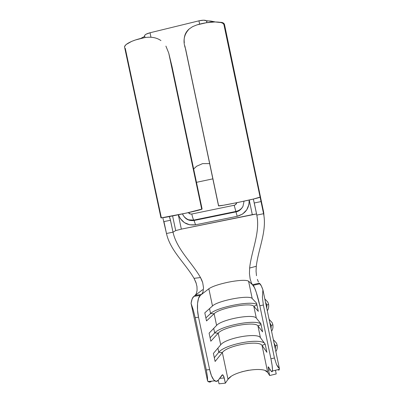 <?xml version="1.0" encoding="UTF-8"?>
<svg xmlns="http://www.w3.org/2000/svg" width="404" height="404" viewBox="0 0 404 404"><rect width="100%" height="100%" fill="white"/><g stroke="black" fill="none" stroke-linecap="round" stroke-linejoin="round"><path stroke-width="0.61" d="M271.569 331.169C272.771 329.533 273.205 327.371 272.872 324.685L271.22 325.548L271.064 328.76L271.22 325.548L269.796 322.705L271.22 325.548L272.872 324.69L272.165 322.665L269.084 319.291L272.139 322.614M267.296 310.752C268.493 309.131 268.933 306.974 268.604 304.278L266.938 305.071L266.781 308.287L266.938 305.071L265.509 302.222L266.938 305.071L268.604 304.283L267.837 302.147L264.812 298.879L267.812 302.101M277.134 345.056L275.498 345.986L275.341 349.192L275.498 345.986L274.079 343.153L275.498 345.986L277.134 345.056L276.477 343.132L277.134 345.051C277.472 347.728 277.038 349.889 275.831 351.546M222.074 374.998L222.897 374.912L221.988 375.104L218.327 380.139L216.175 381.411L213.756 379.886L211.454 375.735L209.641 369.579L198.521 317.211L197.526 310.151L197.541 303.495L198.541 298.309L200.349 295.375L208.843 288.754C212.221 286.461 218.544 284.305 227.811 282.285L231.734 281.532C240.739 280.068 246.344 279.942 248.561 281.159L252.465 284.734L259.267 283.214L259.944 283.78L253.121 285.335L252.465 284.734L254.52 287.688L256.293 292.4L259.828 305.803L270.938 358.828L272.079 365.171L272.498 369.705L272.139 371.731L271.084 371.003L268.211 366.832L268.241 368.579L269.655 375.533L267.716 372.443L262.05 345.44L266.882 352.308L265.181 344.173L260.418 337.663L257.949 325.892L262.595 331.851L260.883 323.695L256.313 318.105L253.838 306.313L258.297 311.353L256.585 303.187L252.202 298.511L248.561 281.159L252.202 298.511C249.44 294.627 217.801 300.606 212.484 305.969L208.843 288.754L212.484 305.969L204.803 312.853L206.52 320.938L214.125 313.711C219.377 308.07 251.015 302.136 253.838 306.313L256.313 318.105C253.399 313.489 221.761 319.352 216.6 325.407L214.125 313.711L216.6 325.407L209.11 333.154L210.817 341.218L218.236 333.133C223.336 326.801 254.974 320.988 257.949 325.892L260.418 337.663C257.353 332.32 225.715 338.062 220.705 344.809L218.236 333.133L220.705 344.809L213.403 353.414L215.115 361.464L222.341 352.52C227.29 345.501 258.924 339.804 262.05 345.44L267.716 372.443C264.383 365.802 232.749 371.337 228.007 379.311L222.341 352.52L228.007 379.311L225.356 383.169L223.776 376.306L222.559 374.776L218.327 380.139C217.281 381.538 216.095 381.78 214.766 380.856C212.656 379.164 210.949 375.407 209.641 369.579L206.303 369.943L195.193 317.675L198.521 317.211L209.641 369.579L206.303 369.943L207.444 376.659L207.59 381.058L191.077 303.359L193.299 310.095L195.193 317.675L206.303 369.943L207.444 376.659L207.59 381.058L209.828 382.073M198.94 20.831L150.025 32.764L150.975 37.249L150.025 32.764L198.94 20.831L203.581 20.2L206.409 20.766C205.116 19.998 202.626 20.018 198.94 20.831L199.637 24.144L198.94 20.831M188.385 212.625L190.506 214.029L191.799 214.019L234.174 205.272L235.381 204.762L236.769 202.707C236.406 204.071 235.542 204.924 234.174 205.272L235.941 211.706C239.102 210.984 241.451 209.186 242.981 206.323L244.051 201.167L242.981 206.323C241.451 209.186 239.102 210.984 235.941 211.706L237.204 216.307L242.627 214.024L246.763 209.833L248.975 204.368L249.162 200.036C249.298 208.509 245.314 213.933 237.204 216.307L234.174 205.272L191.799 214.019C190.39 214.241 189.249 213.777 188.385 212.625M212.842 178.851L196.465 182.33L212.842 178.851M196.299 283.497L194.031 278.331L200.5 277.558C191.764 262.246 176.725 249.288 173.013 232.164L175.71 230.593L181.346 229.134L178.305 214.802L181.346 229.134L252.303 214.66L249.243 200.015L252.303 214.66L256.565 213.953L181.346 229.134L175.71 230.593L173.013 232.164C176.725 249.288 191.764 262.246 200.5 277.558L202.702 282.689L203.52 287.81L203.005 291.991L201.571 294.425L195.092 295.44L201.571 294.425L200.349 295.375L193.885 296.354L202.646 289.708L193.885 296.354L192.158 298.909L191.077 303.359L207.59 381.058L208.161 381.527C209.373 382.356 210.484 382.245 211.494 381.189M195.092 295.44L196.364 293.592L197.076 290.491L196.975 286.567L195.94 282.411L194.031 278.331C185.229 263.262 170.18 250.515 166.478 233.497C170.18 250.515 185.229 263.262 194.031 278.331L200.5 277.558L201.748 280.068L202.702 282.689L203.52 287.81L203.005 291.991L201.571 294.425L208.843 288.754C212.221 286.461 218.544 284.305 227.811 282.285L231.734 281.532C240.739 280.068 246.344 279.942 248.561 281.159L252.465 284.734L251.333 282.765L250.137 278.876L249.45 273.68L249.632 268.039C251.389 251.692 259.216 234.966 257.373 218.594L256.808 215.095C260.368 232.568 251.515 250.531 249.632 268.039L256.293 266.261C258.287 248.92 267.115 231.133 263.575 213.716L263.979 216.004C266.357 232.694 258.196 249.677 256.293 266.261L256.06 271.129L256.489 275.735M276.22 373.937L275.447 370.261L276.22 373.937L269.655 375.533L276.22 373.937M278.917 370.12L279.406 368.61L262.908 289.779L261.267 285.79L259.267 283.214L252.465 284.734L251.333 282.765L250.137 278.876L249.45 273.68L249.632 268.039L256.293 266.261M278.063 369.63C278.699 370.407 279.119 370.306 279.321 369.327L279.406 368.61L276.553 364.62L274.437 357.984L270.938 358.828L259.828 305.803L263.342 304.99L274.437 357.984L263.342 304.99L262.418 297.127L262.908 289.779L279.406 368.61L277.922 367.009L276.553 364.62L274.437 357.984L270.938 358.828C272.18 364.893 272.675 368.953 272.422 370.993C272.235 372.069 271.791 372.069 271.084 371.003L268.483 367.014L268.14 367.009L268.433 366.938M230.926 376.589L228.007 379.311L225.356 383.169L219.018 383.8L218.261 380.22L219.018 383.8L225.356 383.169L224.245 377.927L219.584 378.407L224.245 377.927L222.897 374.912M260.883 323.695L256.313 318.105C253.399 313.489 221.761 319.352 216.6 325.407L209.11 333.154L210.817 341.218L218.236 333.133L214.675 332.946L213.711 328.391L214.675 332.946C220.614 325.826 255.601 319.034 260.954 324.013C255.601 319.034 220.614 325.826 214.675 332.946L218.236 333.133C223.336 326.801 254.974 320.988 257.949 325.892L262.595 331.851L260.883 323.695M261.065 324.558L257.949 325.892L261.065 324.558M210.1 337.83L214.675 332.946L210.1 337.83M265.181 344.173L260.418 337.663C257.353 332.32 225.715 338.062 220.705 344.809L213.403 353.414L215.115 361.464L222.341 352.52L218.776 352.298L217.892 348.127L218.776 352.298C224.296 344.779 256.979 338.057 264.287 342.956C256.979 338.057 224.296 344.779 218.776 352.298L222.341 352.52C227.29 345.501 258.924 339.804 262.05 345.44L266.882 352.308L265.181 344.173M265.135 344.112L262.05 345.44L265.135 344.112M214.312 357.697L218.776 352.298L214.312 357.697M256.585 303.187L252.202 298.511C249.44 294.627 217.801 300.606 212.484 305.969L204.803 312.853L206.52 320.938L214.125 313.711L210.57 313.56L209.524 308.621L210.57 313.56C216.68 307.217 251.677 300.339 256.863 304.51C251.677 300.339 216.68 307.217 210.57 313.56L214.125 313.711C219.377 308.07 251.015 302.136 253.838 306.313L258.297 311.353L256.585 303.187M256.964 304.99L253.838 306.313L256.964 304.99M205.878 317.923L210.57 313.56L205.878 317.923M273.346 339.663L276.452 343.082L273.346 339.663M195.193 317.675L198.521 317.211C196.46 307.858 197.425 297.369 200.349 295.375L193.885 296.354C192.516 297.435 191.582 299.773 191.077 303.359L193.299 310.095L195.193 317.675M262.418 297.127L262.908 289.779C261.706 286.466 260.721 284.466 259.944 283.78L253.121 285.335C254.611 286.497 257.863 296.309 259.828 305.803L263.342 304.99L262.418 297.127M263.575 213.716L256.808 215.095L254.273 202.975L261.04 201.581L263.575 213.716L263.741 212.645L224.624 25.099L225.397 29.522L223.897 24.528L263.575 213.716L256.808 215.095L253.369 199.051M163.943 221.594L170.478 220.251L169.316 216.584L170.039 218.498L173.013 232.164L166.478 233.497L163.943 221.594L170.478 220.251L173.013 232.164L166.478 233.497L162.989 218.423M195.551 224.811L237.204 216.307L195.551 224.811L193.986 220.316L235.941 211.706L193.986 220.316L195.551 224.811C187.355 225.786 181.638 222.442 178.396 214.782L180.245 218.534L184.386 222.629L189.759 224.831L195.551 224.811M218.599 205.732L185.628 49.071C182.633 41.188 183.865 34.446 189.325 28.846C187.289 30.573 185.87 32.542 185.062 34.759C184.184 37.304 183.941 39.956 184.32 42.713M219.998 22.301C222.851 22.281 224.397 23.215 224.624 25.099L263.741 212.645L224.594 24.922L224.109 25.225L224.624 25.099L225.397 29.522L223.897 24.528C223.346 21.028 209.277 21.104 196.915 24.902L206.232 22.755L214.913 21.937L221.185 22.584L223.028 23.417L223.897 24.528L261.04 201.581L254.273 202.975M172.048 66.716L202.111 209.04L172.048 66.716L168.746 53.106L172.048 66.716M124.614 47.258L124.927 45.93L126.24 44.46L131.618 41.405L135.441 39.971L144.4 37.673C133.042 39.779 123.715 44.465 124.629 47.349L160.949 217.812C159.792 218.887 200.106 210.398 201.722 209.227L168.746 53.106L165.908 46.101L168.746 53.106L201.722 209.227L202.111 209.04L186.39 213.07L161.358 217.857L125.28 48.394M175.71 230.593L172.599 215.953L175.71 230.593M144.622 35.815L144.92 35.062L146.021 34.234L150.025 32.764C146.506 33.709 144.708 34.724 144.622 35.815L144.991 37.567L144.622 35.815C144.657 36.299 144.051 36.804 142.804 37.34L140.678 38.481L142.804 37.34M160.959 40.587C156.525 37.516 151.005 36.547 144.4 37.673M209.489 21.114L215.302 21.932L210.964 21.084L206.409 20.766L206.808 22.664L206.409 20.766L207.585 21.134M263.979 216.004L263.731 212.61M192.627 26.639L196.915 24.902L192.774 26.558L189.319 28.846M259.908 197.182L253.399 199.041L238.017 202.449L223.417 205.247L218.513 205.813C217.317 206.964 260.772 197.899 259.908 197.182M182.517 213.913C184.805 218.852 188.628 220.988 193.986 220.316L193.753 220.084C193.122 219.089 192.466 217.069 191.799 214.019C192.476 217.099 193.132 219.125 193.768 220.099L193.986 220.316C188.628 220.988 184.805 218.852 182.517 213.913C184.82 218.973 188.698 221.16 194.142 220.473L236.037 211.878C238.885 211.368 241.208 209.499 243.006 206.267C241.547 208.934 239.148 210.671 235.805 211.474L193.768 220.099L189.006 219.837C188.234 219.907 183.744 217.514 182.522 213.913M257.363 279.366L258.403 281.962M193.647 168.983L196.622 166.241L202.591 163.615L209.636 163.615L202.591 163.615L196.622 166.241L193.652 168.988M268.14 367.009L268.544 370.246L270.311 369.817L268.544 370.246L269.655 375.533L267.716 372.443L265.196 370.614M248.394 370.261L241.653 371.837M268.604 304.278L267.837 302.147M272.872 324.685L272.165 322.665M279.321 369.327L272.427 370.993M208.161 381.527L214.761 380.856M184.835 45.793L218.519 205.818M260.06 197.253L259.646 197.339"/></g></svg>
